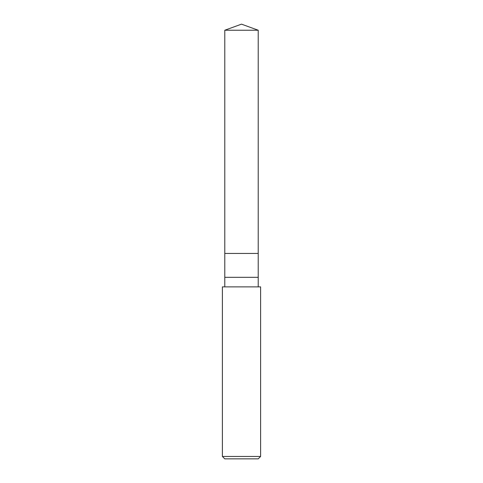 <?xml version="1.0" encoding="UTF-8"?>
<svg xmlns="http://www.w3.org/2000/svg" width="483" height="483" viewBox="0 0 483 483"><rect width="100%" height="100%" fill="white"/><g stroke="black" fill="none" stroke-linecap="round" stroke-linejoin="round"><path stroke-width="0.72" d="M224.782 30.236L241.5 24.15L258.218 30.236L224.782 30.236L258.218 30.236L258.218 253.442L224.782 253.442L224.782 30.236L224.782 253.442L258.218 253.442L258.218 30.236L241.5 24.15L224.782 30.236M258.218 253.442L224.782 253.442L258.218 253.442L258.218 277.327L224.782 277.327L224.782 253.442L224.782 277.327L258.218 277.327L258.218 286.878L258.218 253.442M224.782 286.878L224.782 277.327L224.782 286.878M260.609 286.878L222.391 286.878L260.609 286.878L260.609 456.459L222.391 456.459L222.391 286.878L222.391 456.459L260.609 456.459L258.218 458.85L224.782 458.85L222.391 456.459L224.782 458.85L258.218 458.85L260.609 456.459L260.609 286.878"/></g></svg>
